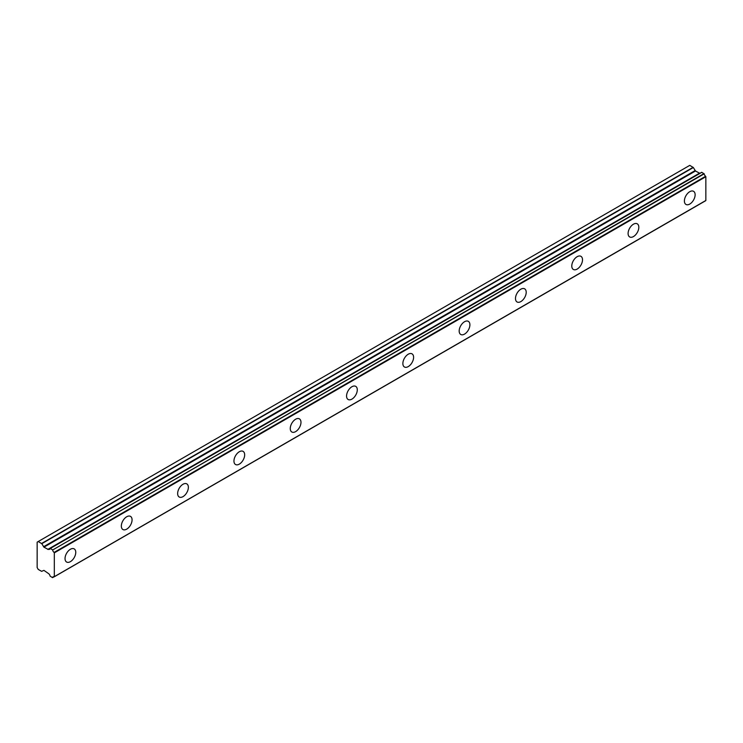 <?xml version="1.0" encoding="UTF-8"?>
<svg xmlns="http://www.w3.org/2000/svg" width="743" height="743" viewBox="0 0 743 743"><rect width="100%" height="100%" fill="white"/><g stroke="black" fill="none" stroke-linecap="round" stroke-linejoin="round"><path stroke-width="1.11" d="M689.764 204.065A7.588 4.374 120 0 0 694.714 197.387A7.588 4.374 120 0 0 693.553 191.304A7.588 4.374 120 0 0 689.764 191.685A7.588 4.374 120 0 0 684.805 198.362A7.588 4.374 120 0 0 685.975 204.446A7.588 4.374 120 0 0 689.764 204.065M70.399 561.652A7.588 4.374 120 0 0 75.349 554.975A7.588 4.374 120 0 0 74.189 548.891A7.588 4.374 120 0 0 70.399 549.272A7.588 4.374 120 0 0 65.44 555.95A7.588 4.374 120 0 0 66.61 562.033A7.588 4.374 120 0 0 70.399 561.652M126.7 529.146A7.588 4.374 120 0 0 131.66 522.468A7.588 4.374 120 0 0 130.499 516.385A7.588 4.374 120 0 0 126.7 516.766A7.588 4.374 120 0 0 121.75 523.443A7.588 4.374 120 0 0 122.911 529.527A7.588 4.374 120 0 0 126.7 529.146M183.01 496.64A7.588 4.374 120 0 0 187.96 489.953A7.588 4.374 120 0 0 186.799 483.879A7.588 4.374 120 0 0 183.01 484.26A7.588 4.374 120 0 0 178.051 490.937A7.588 4.374 120 0 0 179.221 497.011A7.588 4.374 120 0 0 183.01 496.64M239.311 464.134A7.588 4.374 120 0 0 244.271 457.447A7.588 4.374 120 0 0 243.11 451.373A7.588 4.374 120 0 0 239.311 451.744A7.588 4.374 120 0 0 234.361 458.431A7.588 4.374 120 0 0 235.522 464.505A7.588 4.374 120 0 0 239.311 464.134M295.621 431.627A7.588 4.374 120 0 0 300.571 424.94A7.588 4.374 120 0 0 299.41 418.866A7.588 4.374 120 0 0 295.621 419.238A7.588 4.374 120 0 0 290.671 425.925A7.588 4.374 120 0 0 291.832 431.999A7.588 4.374 120 0 0 295.621 431.627M351.931 399.112A7.588 4.374 120 0 0 356.881 392.434A7.588 4.374 120 0 0 355.721 386.36A7.588 4.374 120 0 0 351.931 386.731A7.588 4.374 120 0 0 346.972 393.418A7.588 4.374 120 0 0 348.133 399.493A7.588 4.374 120 0 0 351.931 399.112M408.232 366.605A7.588 4.374 120 0 0 413.192 359.928A7.588 4.374 120 0 0 412.021 353.844A7.588 4.374 120 0 0 408.232 354.225A7.588 4.374 120 0 0 403.282 360.903A7.588 4.374 120 0 0 404.443 366.986A7.588 4.374 120 0 0 408.232 366.605M464.542 334.099A7.588 4.374 120 0 0 469.492 327.412A7.588 4.374 120 0 0 468.331 321.338A7.588 4.374 120 0 0 464.542 321.719A7.588 4.374 120 0 0 459.583 328.397A7.588 4.374 120 0 0 460.744 334.471A7.588 4.374 120 0 0 464.542 334.099M520.843 301.593A7.588 4.374 120 0 0 525.803 294.906A7.588 4.374 120 0 0 524.632 288.832A7.588 4.374 120 0 0 520.843 289.203A7.588 4.374 120 0 0 515.893 295.89A7.588 4.374 120 0 0 517.054 301.964A7.588 4.374 120 0 0 520.843 301.593M577.153 269.087A7.588 4.374 120 0 0 582.103 262.4A7.588 4.374 120 0 0 580.942 256.326A7.588 4.374 120 0 0 577.153 256.697A7.588 4.374 120 0 0 572.194 263.384A7.588 4.374 120 0 0 573.355 269.458A7.588 4.374 120 0 0 577.153 269.087M633.454 236.571A7.588 4.374 120 0 0 638.413 229.893A7.588 4.374 120 0 0 637.253 223.819A7.588 4.374 120 0 0 633.454 224.191A7.588 4.374 120 0 0 628.504 230.878A7.588 4.374 120 0 0 629.665 236.952A7.588 4.374 120 0 0 633.454 236.571M53.998 576.772L52.474 577.617L50.097 576.104A2.48 1.43 60 0 0 48.639 573.661L43.939 570.373L41.599 571.339L38.218 569.398L37.15 567.541L37.15 542.149L38.218 541.526L41.784 543.681L693.33 167.519L689.764 165.364L38.218 541.526M700.222 173.138A2.48 1.43 60 0 1 700.175 173.128L48.221 549.448L43.939 547.154L41.784 543.681M693.33 167.519L695.485 170.992L699.757 173.286M54.313 576.633L54.313 552.866L705.85 176.704L705.85 200.471L54.081 576.809A2.48 1.43 60 0 0 53.106 576.819A2.48 1.43 60 0 0 52.632 577.562M705.85 176.704L705.618 176.267A2.48 1.43 60 0 1 704.169 173.834L701.68 172.302L50.218 548.464M54.304 576.679L705.85 200.471M700.027 173.128L48.49 549.291L700.175 173.128M705.618 176.267L54.081 552.43L54.313 552.866M54.081 552.43A2.48 1.43 60 0 1 52.632 549.996L704.169 173.834M704.011 173.593L52.632 549.996M52.474 549.755L50.255 548.473L701.791 172.311M48.639 549.291A2.48 1.43 60 0 0 49.614 549.281A2.48 1.43 60 0 0 50.097 548.529L50.255 548.473M699.386 173.24L47.84 549.402M693.135 167.314L41.599 543.477M695.104 170.593L43.558 546.755M43.939 547.154L695.485 170.992M705.776 200.647L54.23 576.809M701.68 172.302L50.134 548.464M54.044 576.791L52.586 577.636"/></g></svg>
